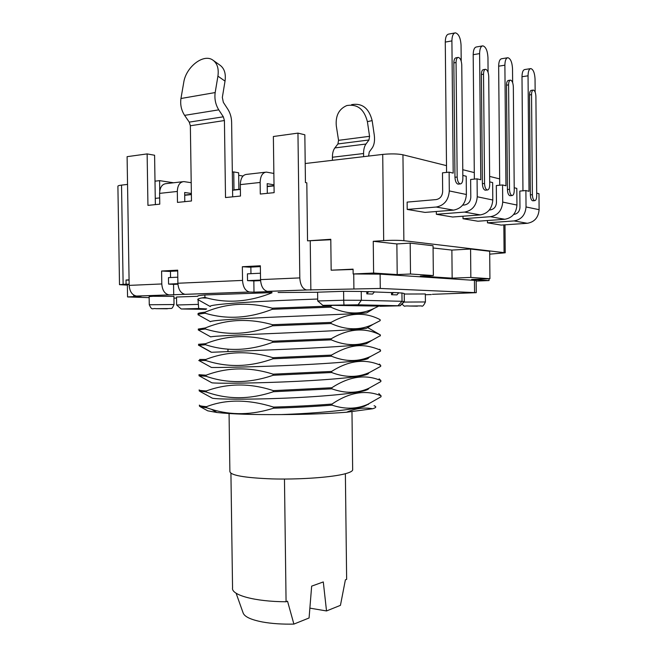 <?xml version="1.0" encoding="UTF-8"?>
<svg xmlns="http://www.w3.org/2000/svg" width="657" height="657" viewBox="0 0 657 657"><rect width="100%" height="100%" fill="white"/><g stroke="black" fill="none" stroke-linecap="round" stroke-linejoin="round"><path stroke-width="0.99" d="M236.109 593.214L243.123 612.924C244.461 616.718 250.917 619.74 262.463 621.982C271.719 623.649 282.198 624.347 293.893 624.093L309.077 617.974L311.656 586.143L323.293 581.938L326.521 610.953L309.874 608.136M159.667 197.921L155.266 198.381L154.592 155.249L147.135 153.91L127.097 156.67L129.166 285.384C129.692 291.577 132.139 295.133 136.5 296.061L141.239 296.184L127.557 296.939L149.147 297.637M191.376 194.587L184.707 195.285L184.666 192.509L191.359 193.47M240.38 189.43L232.578 190.251L231.625 122.243C231.494 117.389 230.246 113.07 227.864 109.276L223.339 102.32L222.337 97.408L225.031 81.115C226.065 73.6 224.333 68.254 219.832 65.084L213.582 60.616M274.026 185.89L267.227 186.604L267.185 183.664L274.01 184.822M330.791 239.739L307.542 240.848L306.811 182.827L305.448 182.58L304.84 134.8L297.958 133.116L273.369 136.508L274.117 192.657L260.295 194.045L260.139 182.465C260.402 176.019 262.472 172.561 266.356 172.109L273.862 173.44M250.949 273.673L250.859 267.103M260.369 266.602L249.455 267.177L242.351 266.734L242.54 280.416C243.033 287.117 245.357 290.985 249.496 292.012L169.038 294.894C164.726 293.942 162.312 290.295 161.794 283.955L161.597 271.021L177.686 270.167L177.883 283.249C178.4 289.663 180.798 293.351 185.077 294.32M260.451 273.213L247.426 273.846L247.525 280.638L253.84 280.925L253.996 292.16L249.496 292.012M177.932 284.202L173.555 284.391L173.719 295.026M173.555 284.391L169.908 284.128M170.541 277.541L170.45 271.325M177.702 270.947L168.989 271.407L161.597 271.021M432.38 294.328L476.268 292.677L380.272 288.456L306.523 289.967C302.524 288.891 300.282 284.867 299.806 277.903L297.958 133.116M310.244 241.119L310.86 290.131M452.156 278.166L470.839 277.426L470.576 249.028L451.876 250.087L452.156 278.166L420.349 276.096L433.357 275.554L410.51 274.01L410.182 243.115L396.869 243.936L373.25 241.3L373.611 273.049L353.146 273.969L353.088 269.148L331.161 270.191L353.088 269.452M242.351 266.734L260.353 265.781L260.542 279.619C261.034 286.411 263.326 290.328 267.432 291.363L271.875 291.527L253.996 292.16M177.792 277.197L168.471 277.64L168.57 284.079L171.502 284.185L169.917 284.259M260.583 280.638L253.84 280.925M184.806 201.658L184.707 195.285M404.227 293.539L404.351 301.703L400.195 305.792L380.025 306.285M317.725 300.972L343.701 300.233L343.595 291.314L317.602 292.201L317.725 300.972L322.817 305.333L353.548 305.349L332.261 305.333L378.728 306.113L374.219 308.355C360.939 314.875 346.477 314.481 330.849 307.156L272.244 309.291L272.228 308.19C248.765 301.85 226.394 303.173 205.132 312.165L205.148 313.217C226.616 319.696 248.987 318.39 272.244 309.291M378.284 305.907L380.017 306.154M322.817 305.333L358.073 304.807L400.195 305.792M378.169 305.973L378.728 306.113M278.1 292.521L317.61 292.258M272.023 292.776C248.757 302.121 226.394 303.674 204.918 297.432C199.884 298.171 197.511 298.869 197.798 299.543L198.036 299.674M198.94 300.183L198.036 299.797L198.677 308.519L181.209 308.971L176.643 305.004L176.519 297.021L197.773 296.291M205.148 313.217C200.393 313.75 198.012 314.243 197.987 314.711L198.044 314.744M380.181 320.501L380.132 319.663C364.849 311.673 348.481 312.592 331.029 322.423L331.046 323.515C346.025 330.249 360.044 330.52 373.11 324.32L380.14 320.673M331.046 323.515L272.466 325.806L272.45 324.706C248.946 318.111 226.583 319.195 205.362 327.942L205.378 328.993C226.854 335.702 249.217 334.635 272.466 325.806M205.378 328.993L198.25 329.929L198.808 330.241M380.354 335.62L372.034 340.285C359.461 346.223 345.861 346.075 331.243 339.858L272.68 342.305C249.422 350.871 227.067 351.692 205.608 344.761L198.496 345.295M211.529 352.275L282.65 349.384C321.585 347.775 358.311 345.598 366.179 343.8L372.034 340.285M198.25 329.929L210.774 336.918C211.431 336.113 242.622 334.758 282.395 333.083C322.127 331.407 359.404 329.617 366.434 328.328L367.731 327.547M197.987 314.711L210.511 321.716C210.183 320.378 241.612 318.505 282.19 316.764C322.735 315.032 360.496 313.66 366.647 312.896L367.37 312.461M197.798 299.543L210.306 306.564C206.462 304.109 266.594 300.717 317.692 299.042M199.629 359.453L205.822 359.469L205.838 360.521C227.552 367.682 249.906 367.099 272.901 358.788L272.885 357.687C249.43 350.592 227.076 351.183 205.822 359.469M272.885 357.687L331.432 355.108L331.44 356.193C345.483 361.933 358.648 361.966 370.934 356.291L380.485 351.15L380.477 350.132C363.658 343.299 351.52 343.726 331.432 355.108M380.477 350.132L379.565 349.261M198.488 344.284L205.592 343.71L205.608 344.761M272.68 342.305L272.671 341.205C249.175 334.356 226.813 335.193 205.592 343.71M272.671 341.205L331.227 338.766L331.243 339.858M380.313 335.916L380.304 334.898C364.873 327.26 348.514 328.549 331.227 338.766M380.304 334.898L367.674 327.58M198.258 329.058L205.362 327.942M272.45 324.706L331.029 322.423M380.132 319.663L380.181 320.657M198.036 313.824C197.56 313.315 199.925 312.765 205.132 312.165M272.228 308.19L330.832 306.063L332.261 305.333M330.832 306.063L330.849 307.156M205.97 409.861L207.735 410.822L216.974 412.506L211.505 409.344C231.28 415.47 251.968 415.084 273.558 408.194L273.55 407.094C294.09 406.502 313.586 405.492 332.023 404.055L332.04 405.139C344.909 409.459 356.833 409.171 367.813 404.285L381.003 396.787L380.986 395.769C365.678 389.527 349.36 392.286 332.023 404.055M216.974 412.506C231.929 414.107 253.388 414.797 281.344 414.575C317.651 413.278 353.901 409.812 364.569 406.198L368.848 403.825M211.628 397.797L212.359 398.191C216.695 399.3 246.695 399.67 283.241 398.232C319.77 396.803 354.895 393.674 365.054 390.529C367.559 389.773 368.799 389.034 368.766 388.312M211.866 382.793L211.866 382.801C215.381 383.466 245.718 383.458 283.06 381.955C320.37 380.469 356.037 377.627 365.473 374.909C367.969 374.203 368.963 373.529 368.462 372.88M211.332 367.386L211.455 367.46C214.034 367.649 244.675 367.23 282.822 365.678C320.945 364.126 357.162 361.605 365.85 359.33C367.871 358.812 368.7 358.32 368.322 357.851M380.526 350.739L380.485 351.15M331.44 356.193L272.901 358.788M205.838 360.521L198.726 360.504M380.69 365.842L380.649 365.349C365.078 358.435 348.744 360.463 331.629 371.435L331.645 372.519C345.442 377.759 358.188 377.676 369.883 372.273L380.658 366.368M331.645 372.519L273.123 375.27L273.107 374.17C249.89 366.811 227.544 367.164 206.052 375.213L206.068 376.264C227.24 383.68 249.586 383.343 273.123 375.27M206.068 376.264L198.948 375.714M380.863 380.945L380.83 381.577L380.855 380.493L379.105 378.843M331.842 388.837L273.345 391.736L273.328 390.636L331.826 387.745L331.842 388.837C345.196 393.609 357.531 393.42 368.848 388.271L380.83 381.577M199.153 389.888L199.153 389.897C198.693 390.315 201.075 390.669 206.282 390.956L206.298 391.999C227.609 399.694 249.956 399.604 273.345 391.736M206.298 391.999L199.17 390.907M381.035 396.031L381.003 396.787M332.04 405.139C313.594 406.584 294.106 407.595 273.558 408.194M211.505 409.344L206.528 407.734L200.5 406.88L199.391 406.083M199.383 405.082L199.383 405.082C198.923 405.689 201.305 406.223 206.512 406.683L206.528 407.734M206.512 406.683C226.074 399.119 248.42 399.259 273.55 407.094M281.344 414.575C305.48 414.493 327.227 413.713 346.592 412.235L372.634 408.753C376.239 407.693 376.724 406.683 374.071 405.714M368.363 404.441L367.715 404.342M198.931 374.695L206.052 375.213M273.107 374.17L331.629 371.435M380.649 365.349L379.36 364.085M372.634 408.753C364.216 407.217 355.536 408.383 346.592 412.235M380.986 395.769L378.81 393.543M273.328 390.636C250.202 383.006 227.856 383.113 206.282 390.956M331.826 387.745C349.195 376.371 365.53 373.981 380.822 380.567M201.904 297.925L207.267 298.048M205.92 309.365L181.209 308.971M206.668 308.921L198.677 308.519M198.11 304.388L176.643 305.004M197.773 296.184C197.297 295.798 199.671 295.387 204.885 294.96L204.918 297.432M272.023 292.611L204.885 294.96M396.943 294.894L398.725 292.743L393.362 292.537L391.564 294.706L396.943 294.894M398.134 305.53L402.027 301.3L401.936 292.989L398.627 292.866M391.564 294.706L391.547 292.595L374.334 291.954M366.836 293.86L368.667 291.609L374.433 291.823L372.618 294.057L366.836 293.86L366.811 291.667L361.235 291.462L361.342 300.29L358.073 304.807M399.998 305.743L404.047 301.588L402.027 301.3L361.342 300.29L343.701 300.233L343.956 304.791M391.547 292.595L393.362 292.537M401.936 292.989L404.26 293.539M343.595 291.314L361.235 291.462M368.667 291.609L366.811 291.667M232.677 196.829L232.578 190.251M155.364 204.623L155.266 198.381M127.557 296.898L127.359 284.703L129.15 284.325M173.933 298.097L176.536 298.155M353.146 273.969L380.107 274.141L476.153 280.49M267.317 193.339L267.227 186.604M174.031 304.544L174.031 304.528C171.641 310.014 171.674 307.977 169.038 308.56L155.89 308.667C152.169 307.969 152.227 310.999 149.262 304.758L174.031 304.528L173.908 296.373L152.991 296.282L149.131 296.586L149.262 304.741M425.334 293.966L404.236 294.032M184.601 115.361C181.324 110.236 180.108 104.619 180.954 98.501L183.738 82.445C185.898 67.113 203.415 53.34 212.737 60.017C217.245 63.195 218.97 68.574 217.919 76.146L215.176 92.563C214.338 98.821 215.537 104.586 218.756 109.85L184.601 115.361L189.249 122.128L190.358 125.758L191.474 200.985L177.48 202.397L177.316 191.45C177.587 185.356 179.747 182.071 183.796 181.595L191.203 182.695M265.223 172.241L246.605 174.376C242.679 174.836 240.577 178.252 240.314 184.617L240.478 196.049L225.515 197.552L224.423 120.535L223.331 116.806L218.756 109.85M182.613 181.734L166.131 183.623C162.049 184.1 159.873 187.352 159.602 193.372L159.766 204.179L147.94 205.37L147.135 153.91M363.608 156.653L363.576 153.524C363.576 149.459 364.372 146.297 365.965 144.031L368.963 139.982L369.562 136.311L367.394 121.652C364.175 109.136 357.293 103.781 346.748 105.58C338.872 109.037 335.39 115.837 336.318 125.972L338.544 140.335L337.928 143.94L334.856 147.924C333.222 150.157 332.409 153.262 332.401 157.245L332.442 160.316M368.593 156.07L369.25 152.005L372.215 147.94C374.268 144.827 374.958 140.565 374.285 135.161L372.149 120.601C368.955 108.167 362.106 102.845 351.61 104.644M260.55 280.071L247.525 280.638M177.899 283.668L168.57 284.079M230.927 473.295L232.553 587.826C230.821 594.987 254.85 601.681 286.074 601.755L287.536 601.212L293.893 624.093M345.377 473.713L346.641 579.367L345.393 579.835L340.441 605.343L326.521 610.953M284.465 479.052L286.074 601.755M229.063 413.532L229.884 471.496C230.41 475.339 244.429 477.803 271.932 478.896C297.818 479.618 328.015 477.647 342.519 474.411C348.826 472.991 352.209 471.521 352.661 469.993L352.653 469.344M484.538 183.467L483.527 74.208C483.601 71.137 484.299 69.494 485.613 69.289C487.42 69.856 488.455 72.237 488.726 76.417L489.711 184.683C489.613 188.042 488.824 189.816 487.346 189.996C485.695 189.454 484.751 187.278 484.538 183.467L482.394 183.664L481.384 74.545C481.45 71.482 482.148 69.839 483.47 69.626L485.252 69.346M482.394 183.664C482.608 187.467 483.552 189.643 485.211 190.193L485.589 190.16M464.548 212.088L436.363 214.289L452.632 217.007L480.324 214.905L464.548 212.088C472.284 210.626 476.522 205.518 477.237 196.763L477.072 178.852L480.784 179.739L479.61 53.603C479.725 48.782 480.809 46.195 482.87 45.85C485.81 46.778 487.502 50.638 487.954 57.43L488.085 72.369M482.304 45.949L476.465 46.959C474.387 47.312 473.295 49.891 473.188 54.695L474.354 179.115M477.072 178.852L470.634 179.476L470.798 197.322C470.445 201.683 468.342 204.237 464.474 204.984L462.651 205.132M480.324 214.905C487.929 213.5 492.085 208.532 492.799 200.015L492.643 182.58L489.687 181.874M436.338 211.497L436.363 214.289M457.173 177.045L456.057 62.522C456.139 59.335 456.886 57.627 458.315 57.405C460.311 58.005 461.46 60.526 461.764 64.944L462.857 178.375C462.742 181.882 461.887 183.73 460.278 183.919C458.446 183.336 457.42 181.045 457.173 177.045L454.964 177.259L453.839 62.883C453.921 59.705 454.669 58.005 456.098 57.783L457.896 57.479M454.964 177.259C455.202 181.258 456.245 183.549 458.069 184.132L458.512 184.083M436.223 207.037L407.209 209.435L425.022 212.4L453.535 210.125L436.223 207.037C444.206 205.485 448.567 200.114 449.306 190.932L449.117 172.15L453.199 173.128L451.901 40.898C452.016 35.905 453.182 33.22 455.416 32.85C458.676 33.819 460.557 37.909 461.05 45.095L461.206 61.15M454.759 32.973L448.813 34.065C446.571 34.435 445.389 37.112 445.274 42.089L446.571 172.405M449.117 172.15L442.481 172.824L442.662 191.54C442.309 196.106 440.133 198.792 436.149 199.588L407.135 202.11L407.209 209.435M453.535 210.125C461.37 208.63 465.657 203.424 466.38 194.497L466.207 176.24L462.824 175.435M509.504 189.331L508.592 84.868C508.658 81.911 509.298 80.326 510.522 80.129C512.164 80.671 513.101 82.93 513.339 86.896L514.234 190.44C514.144 193.667 513.421 195.367 512.066 195.548C510.555 195.03 509.701 192.961 509.504 189.331L507.426 189.512L506.506 85.18C506.58 82.224 507.22 80.647 508.436 80.441L510.202 80.179M507.426 189.512C507.623 193.142 508.477 195.211 509.996 195.729L510.325 195.696M512.641 82.667L512.517 68.689C512.123 62.251 510.588 58.596 507.91 57.717C506.005 58.046 504.995 60.534 504.888 65.191L505.956 185.775L502.564 184.962L502.712 202.085C502.005 210.454 497.899 215.324 490.385 216.703L463.013 218.732L462.988 216.219M514.209 187.754L516.804 188.378L516.944 205.058C516.254 213.205 512.214 217.943 504.831 219.274L477.926 221.22L463.013 218.732M507.418 57.8L501.702 58.736C499.78 59.064 498.762 61.553 498.655 66.193L499.714 185.225M502.564 184.962L496.314 185.537L496.462 202.594C496.117 206.766 494.072 209.205 490.319 209.903L489.325 209.985M532.375 194.702L531.546 94.641C531.612 91.783 532.211 90.255 533.336 90.066C534.839 90.584 535.693 92.727 535.907 96.497L536.72 195.72C536.638 198.816 535.972 200.459 534.724 200.64C533.344 200.147 532.556 198.168 532.375 194.702L530.355 194.874L529.526 94.928C529.591 92.07 530.191 90.543 531.316 90.354L533.065 90.099M530.355 194.874C530.536 198.332 531.324 200.311 532.712 200.804L532.999 200.779M535.151 92.152L535.044 79.021C534.691 72.902 533.287 69.42 530.856 68.583C529.082 68.903 528.146 71.309 528.047 75.81L529.008 191.302L525.896 190.555L526.035 206.955C525.345 214.962 521.354 219.619 514.061 220.924L487.453 222.813L487.437 220.53M536.703 193.15L538.978 193.692L539.11 209.682C538.428 217.5 534.502 222.033 527.333 223.29L501.176 225.096L487.453 222.813M530.421 68.656L524.82 69.527C523.038 69.839 522.093 72.245 521.995 76.729L522.956 190.817M525.896 190.555L519.827 191.088L519.966 207.431C519.638 211.423 517.642 213.747 514.004 214.412L513.692 214.437M238.885 189.323L238.655 172.791L233.744 171.92L233.991 189.84L240.38 189.167M267.227 186.342L274.026 185.619M238.696 175.296L242.983 176.043M184.707 195.039L191.376 194.332M159.75 190.998L159.594 180.642L173.555 182.769M129.084 280.137L126.029 280.013L129.076 279.866M126.029 280.013L126.095 284.144L119.5 284.662L117.899 186.26C117.833 185.8 119.04 185.422 121.529 185.118L123.13 284.284M129.15 284.259L126.095 284.144M127.368 285.13L119.5 284.662M433.357 275.554L433.053 245.751L410.182 243.115M451.876 250.087L433.078 247.985M470.839 277.426L489.933 278.732L489.679 251.27L470.576 249.028M489.933 278.732L471.644 279.439L489.03 280.572L489.013 278.765M489.711 254.16L505.233 252.789L504.987 224.834M373.25 241.3L383.68 240.626C391.835 240.191 398.569 240.207 403.866 240.692L505.233 252.789M410.51 274.01L397.206 274.585L396.869 243.936M373.611 273.049L397.206 274.585M476.153 281.056L489.03 280.572M331.161 270.191L330.791 239.279L307.542 240.848M383.68 240.626L382.719 154.411C390.882 153.623 397.625 153.746 402.946 154.789L446.497 165.646M462.766 169.711L474.297 172.586M489.637 176.405L499.665 178.909M382.719 154.411L305.209 163.519M159.594 180.642L154.995 181.176M127.548 184.403L121.529 185.118M233.744 171.92L232.323 172.093M353.737 274.002L353.901 288.595M211.299 352.144L199.243 345.377M133.708 295.059L133.724 296.447M474.436 280.194L474.559 292.505M380.107 274.141L380.272 288.456M249.791 292.028L185.381 294.336M169.342 294.911L136.812 296.077M425.342 294.738L431.296 294.558M306.811 289.983L267.719 291.388M225.031 81.115L217.919 76.146M180.954 98.501L215.176 92.563M189.249 122.128L223.331 116.806M224.423 120.535L190.358 125.758M260.139 182.465L240.314 184.617M260.542 279.619L299.806 277.903M129.166 285.384L161.794 283.955M177.316 191.45L159.602 193.372M177.883 283.249L242.54 280.416M363.576 153.524L332.401 157.245M334.856 147.924L365.965 144.031M368.963 139.982L337.928 143.94M338.544 140.335L369.562 136.311M372.149 120.601L367.394 121.652M483.527 74.208L481.384 74.545M479.61 53.603L473.188 54.695M477.237 196.763L492.799 200.015M456.057 62.522L453.839 62.883M451.901 40.898L445.274 42.089M449.306 190.932L466.38 194.497M508.592 84.868L506.506 85.18M504.831 219.274L490.385 216.703M502.712 202.085L516.944 205.058M504.888 65.191L498.655 66.193M531.546 94.641L529.526 94.928M527.333 223.29L514.061 220.924M526.035 206.955L539.11 209.682M528.047 75.81L521.995 76.729M504.083 252.502L503.837 224.916M402.946 154.789L403.866 240.692M417.4 306.17L409.475 306.031L417.4 306.17M403.965 302.08L425.416 301.957M167.338 308.782L156.046 308.675L167.338 308.782M374.219 308.355L366.647 312.896M373.11 324.32L366.434 328.328M198.578 345.204L211.094 352.168M380.346 334.865L380.354 335.883M364.569 406.207L367.805 404.285M212.351 398.191L199.917 391.383M365.054 390.529L368.848 388.271M211.883 382.809L199.408 375.935M365.473 374.909L369.883 372.273M211.455 367.46L198.964 360.545M365.85 359.33L370.934 356.283M200.5 406.88L207.735 410.822M380.855 380.493L380.871 381.512M380.682 365.292L380.699 366.31M380.518 350.091L380.526 351.101M381.027 395.686L381.035 396.697M351.208 329.715L351.216 330.816M227.946 349.154L227.979 351.438M404.227 293.515L404.318 301.678M476.153 280.432L476.268 292.677M306.523 289.967L267.432 291.363M169.038 294.894L136.5 296.061M351.971 411.512L352.661 469.993M485.211 190.193L487.346 189.996M458.069 184.132L460.278 183.919M509.996 195.729L512.066 195.548M532.712 200.804L534.724 200.64M425.334 293.942L425.416 301.933C423.732 305.546 422.41 306.868 421.466 305.907L409.377 306.022C401.616 305.521 406.568 307.706 401.903 304.117"/></g></svg>
